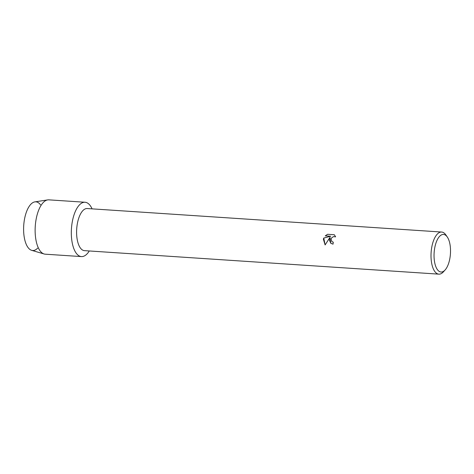 <?xml version="1.0" encoding="UTF-8"?>
<svg xmlns="http://www.w3.org/2000/svg" width="474" height="474" viewBox="0 0 474 474"><rect width="100%" height="100%" fill="white"/><g stroke="black" fill="none" stroke-linecap="round" stroke-linejoin="round"><path stroke-width="0.71" d="M37.624 248.18A24.393 10.576 -86.2 0 1 26.26 244.371A24.393 10.576 -86.2 0 1 24.648 218.425A24.393 10.576 -86.2 0 1 40.497 204.798M445.11 269.961L443.415 271.845A21.099 9.148 -86.2 0 1 438.847 274.15L84.431 250.645A21.099 9.148 -86.2 0 1 77.499 222.893A21.099 9.148 -86.2 0 1 87.222 208.536L441.638 232.041A21.099 9.148 -86.2 0 1 445.862 234.932L447.296 237.018A18.83 8.165 -86.2 0 1 449.719 259.207A18.83 8.165 -86.2 0 1 445.11 269.961A18.83 8.165 -86.2 0 1 436.181 267.478A18.83 8.165 -86.2 0 1 434.848 247.25A18.83 8.165 -86.2 0 1 447.296 237.018M72.486 220.771A27.225 11.809 -86.2 0 1 92.08 208.856A27.225 11.809 -86.2 0 0 85.042 202.25A27.225 11.809 -86.2 0 0 72.486 220.771A27.225 11.809 -86.2 0 0 75.176 251.546A27.225 11.809 -86.2 0 0 89.284 250.965A27.225 11.809 -86.2 0 1 81.433 256.588A27.225 11.809 -86.2 0 1 72.486 220.771M329.969 237.356L330.775 243.286L329.193 239.583L329.969 237.356L325.117 244.945M438.847 274.15A21.099 9.148 -86.2 0 1 431.915 246.397A21.099 9.148 -86.2 0 1 441.638 232.041M330.698 236.242L323.766 238.072L325.123 244.945L323.381 239.198L323.748 238.055L330.698 236.242L325.241 235.88L327.564 234.286L334.3 234.731M334.3 234.737L335.628 236.852L333.388 236.621L331.522 238.013L331.065 239.074L331.924 241.645L333.287 242.167A21.099 9.148 93.8 0 0 333.032 244.157L330.763 243.275M333.281 242.178L331.924 241.645M334.312 234.749L327.564 234.286M327.581 234.304L325.277 235.88M81.433 256.588L45.243 254.188A27.225 11.809 -86.2 0 1 44.123 253.987L31.657 250.331A24.393 10.576 -86.2 0 1 24.648 218.425A24.393 10.576 -86.2 0 1 34.869 201.877L47.708 199.904A27.225 11.809 -86.2 0 1 48.852 199.85L85.042 202.25M44.123 253.987A27.225 11.809 -86.2 0 1 36.297 218.372A27.225 11.809 -86.2 0 1 47.708 199.904"/></g></svg>
